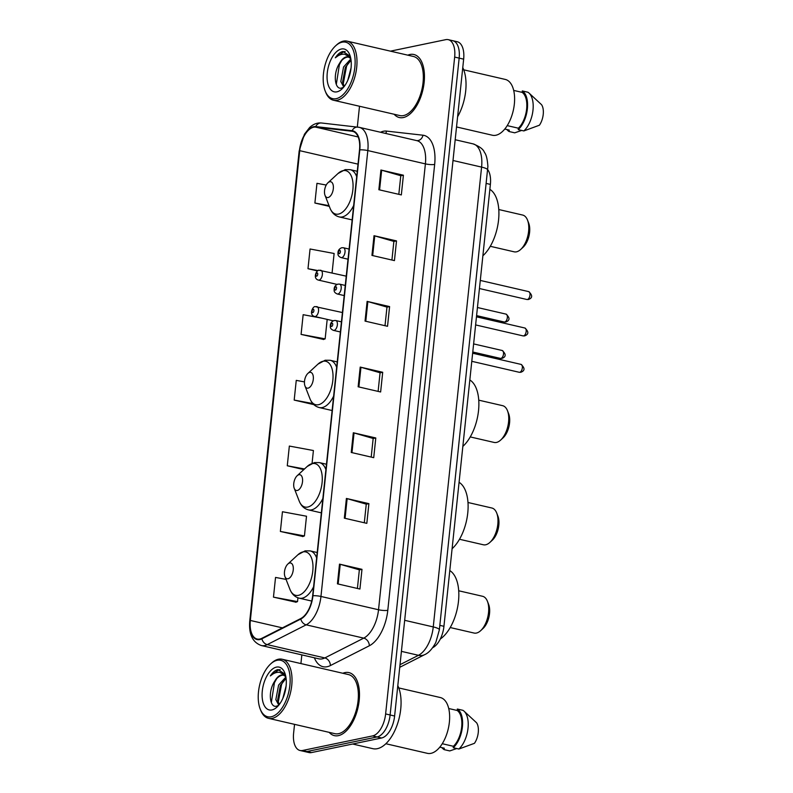 <?xml version="1.0" encoding="UTF-8"?>
<svg xmlns="http://www.w3.org/2000/svg" width="793" height="793" viewBox="0 0 793 793"><rect width="100%" height="100%" fill="white"/><g stroke="black" fill="none" stroke-linecap="round" stroke-linejoin="round"><path stroke-width="1.19" d="M487.725 169.633A20.212 10.438 103 0 1 490.381 184.402L443.941 626.301A20.212 10.438 103 0 1 432.849 647.594L432.691 647.673M294.54 724.356L293.618 733.059A20.212 10.438 -77 0 0 300.022 750.485L309.012 752.557A20.212 10.438 -77 0 0 311.5 752.567L381.592 737.996A20.212 10.438 -77 0 0 394.617 716.02L463.657 59.158A20.212 10.438 -77 0 0 457.254 41.742L452.753 40.701A20.212 10.438 -77 0 1 459.157 58.117A20.212 10.438 -77 0 0 452.753 40.701L448.263 39.66A20.212 10.438 -77 0 0 445.775 39.65L390.443 51.158M300.022 750.485A20.212 10.438 -77 0 0 302.5 750.495L372.601 735.914L377.091 736.955A20.212 10.438 -77 0 0 390.116 714.979L459.157 58.117L390.116 714.979A20.212 10.438 -77 0 1 377.091 736.955L307 751.526L377.091 736.955L381.592 737.996M304.522 751.526A20.212 10.438 -77 0 0 307 751.526A20.212 10.438 -77 0 1 304.522 751.526M338.343 735.646A32.344 16.712 -77 0 0 358.674 704.184A32.344 16.712 -77 0 0 348.94 672.603A32.344 16.712 -77 0 0 344.975 672.593A32.344 16.712 -77 0 0 342.824 673.267A32.344 16.712 -77 0 1 344.975 672.593A32.344 16.712 -77 0 1 348.94 672.603A32.344 16.712 -77 0 1 358.674 704.184A32.344 16.712 -77 0 1 338.343 735.646A32.344 16.712 -77 0 1 334.378 735.636A32.344 16.712 -77 0 0 338.343 735.646M403.31 117.552A32.344 16.712 -77 0 0 423.64 86.08A32.344 16.712 -77 0 0 413.906 54.509A32.344 16.712 -77 0 0 409.941 54.489A32.344 16.712 -77 0 0 407.79 55.163A32.344 16.712 -77 0 1 409.941 54.489A32.344 16.712 -77 0 1 413.906 54.509A32.344 16.712 -77 0 1 423.64 86.08A32.344 16.712 -77 0 1 403.31 117.552A32.344 16.712 -77 0 1 399.335 117.533A32.344 16.712 -77 0 0 403.31 117.552M259.817 639.049A21.56 11.142 103 0 1 257.17 639.039A21.56 11.142 103 0 1 250.34 620.453L299.724 150.67A21.56 11.142 103 0 1 315.604 127.118L352.023 131.242A21.56 11.142 103 0 1 352.677 131.351A21.56 11.142 103 0 1 359.507 149.936L312.64 595.811A21.56 11.142 103 0 1 300.815 618.52L261.878 638.306A21.56 11.142 103 0 1 259.817 639.049M259.767 639.574A22.105 11.419 -77 0 0 261.878 638.811L300.805 619.026A22.105 11.419 -77 0 0 312.938 595.751L359.794 149.867A22.105 11.419 -77 0 0 352.132 130.706L315.713 126.593A22.105 11.419 -77 0 0 299.427 150.729L250.053 620.513A22.105 11.419 -77 0 0 259.767 639.574M322.017 318.201L303.154 314.692L301.082 334.398L323.584 339.454M286.045 579.386L275.538 577.433L273.466 597.139L295.967 602.194M280.375 531.449L304.443 535.929L306.504 516.223L282.447 511.743L280.375 531.449L302.876 536.504M329.164 732.355A32.344 16.712 -77 0 0 334.378 735.636A32.344 16.712 -77 0 1 329.164 732.355M394.131 114.251A32.344 16.712 -77 0 0 399.335 117.533A32.344 16.712 -77 0 1 394.131 114.251M359.507 106.252L357.316 127.039M301.836 654.889L300.924 663.582M372.601 735.914A20.212 10.438 -77 0 0 385.626 713.938L454.657 57.076A20.212 10.438 -77 0 0 448.263 39.66M374.018 235.709L396.51 240.903L394.438 260.61L371.947 255.415L374.018 235.709A5.392 1.071 -174 0 1 374.762 235.898L372.69 255.584M380.927 170.019L403.409 175.213L401.337 194.919L378.856 189.725L380.927 170.019A5.392 1.071 -174 0 1 381.661 170.208L379.589 189.894M353.311 432.76L375.793 437.964L373.721 457.67L351.24 452.466L353.311 432.76A5.392 1.071 -174 0 1 354.045 432.948L351.973 452.634M346.402 498.45L368.894 503.644L366.822 523.35L344.331 518.156L346.402 498.45A5.392 1.071 -174 0 1 347.146 498.638L345.074 518.325M339.503 564.13L361.985 569.334L359.923 589.04L337.431 583.836L339.503 564.13A5.392 1.071 -174 0 1 340.237 564.319L338.165 584.015M367.119 301.39L389.601 306.594L387.529 326.29L365.048 321.096L367.119 301.39A5.392 1.071 -174 0 1 367.853 301.578L365.781 321.264M360.21 367.08L382.702 372.274L380.63 391.98L358.139 386.786L360.21 367.08A5.392 1.071 -174 0 1 360.954 367.268L358.882 386.954M332.089 272.881L334.121 253.482L310.063 249.002L307.991 268.708L317.567 270.928M326.23 185.047L316.962 183.322L314.89 203.028L329.323 206.358M312.075 463.29L313.413 450.533L289.346 446.062L287.274 465.769L303.818 469.595M304.462 381.899L296.255 380.372L294.183 400.078L313.82 404.618M382.702 372.274L380.065 372.819M378.112 391.395L380.065 372.769L360.954 367.268M389.601 306.594L386.964 307.139M385.011 325.715L386.974 307.089L367.853 301.578M361.985 569.334L359.358 569.88M357.405 588.456L359.358 569.83L340.237 564.319M368.894 503.644L366.257 504.189M364.304 522.765L366.267 504.14L347.146 498.638M375.793 437.964L373.156 438.509M371.203 457.085L373.166 438.46L354.045 432.948M403.409 175.213L400.772 175.768M398.82 194.344L400.782 175.719L381.661 170.208M396.51 240.903L393.873 241.449M391.92 260.025L393.873 241.399L374.762 235.898M294.183 400.078L312.789 403.538M287.274 465.769L304.492 468.97M304.443 535.929L302.639 536.593M273.466 597.139L297.534 601.609L295.73 602.284M297.94 597.793L297.534 601.609M301.082 334.398L325.15 338.869L323.346 339.543M327.192 319.391L325.15 338.869M307.991 268.708L318.112 270.591M314.89 203.028L329.045 205.655M277.163 660.282A28.974 14.968 -77 0 0 270.601 663.979A28.974 14.968 -77 0 0 260.193 709.011A28.974 14.968 -77 0 0 271.226 716.773A28.974 14.968 -77 0 0 289.891 685.261A28.974 14.968 -77 0 0 277.163 660.282M260.193 709.011L260.669 710.221A30.322 15.662 -77 0 0 268.49 718.329A30.322 15.662 -77 0 0 272.217 718.349A30.322 15.662 -77 0 0 291.269 688.839A30.322 15.662 -77 0 0 282.149 659.241A30.322 15.662 -77 0 0 278.422 659.231A30.322 15.662 -77 0 0 271.563 663.097L270.601 663.979M268.49 718.329L334.824 733.664A30.322 15.662 -77 0 0 338.552 733.684A30.322 15.662 -77 0 0 357.613 704.174A30.322 15.662 -77 0 0 348.484 674.575L282.149 659.241M352.657 744.012L372.819 748.671A36.389 18.794 -77 0 0 377.28 748.691A36.389 18.794 -77 0 0 397.689 723.335A36.389 18.794 -77 0 0 397.808 685.677M385.864 743.735L427.407 753.34A28.637 14.789 -77 0 0 430.926 753.35A28.637 14.789 -77 0 0 448.927 725.486A28.637 14.789 -77 0 0 440.303 697.533L398.76 687.928M285.847 676.697L283.25 674.982L281.376 674.982C278.878 675.577 276.618 677.718 274.606 681.395C277.015 677.757 279.602 675.695 282.358 675.21L283.815 675.16M282.814 698.435L286.104 686.004M278.789 705.146L275.845 699.654L278.601 685.083L285.896 677.004M279.295 704.501L277.629 700.06L280.385 685.489L286.085 678.322M285.272 674.328L277.986 669.57C275.28 670.184 272.733 672.305 270.344 675.914C273.466 673.188 276.588 671.988 279.711 672.325L284.687 675.091M271.94 709.943A21.976 11.35 -77 0 0 276.916 707.148A21.976 11.35 -77 0 0 284.816 672.999A21.976 11.35 -77 0 0 276.45 667.111A21.976 11.35 -77 0 0 262.295 691A21.976 11.35 -77 0 0 271.94 709.943M274.606 681.395C267.766 691.486 269.739 707.98 276.42 706.216L278.611 705.364M442.256 743.715L453.408 746.292A20.212 10.438 -77 0 0 461.675 727.052A20.212 10.438 -77 0 0 457.174 710.469L448.719 708.516M453.408 746.292L453.249 747.73L458.879 749.028L474.452 743.319A13.481 6.959 -77 0 0 476.603 722.81L464.034 711.152A21.56 11.142 -77 0 0 462.943 710.33L457.323 709.031L457.174 710.469M458.879 749.028A21.56 11.142 -77 0 0 467.88 729.411A21.56 11.142 -77 0 0 464.034 711.152M453.249 747.73A21.56 11.142 -77 0 0 462.408 726.903A21.56 11.142 -77 0 0 457.323 709.031M456.718 748.533L449.75 750.931L444.13 749.633L444.278 748.195L439.788 747.155M441.998 747.67A21.56 11.142 -77 0 0 444.13 749.633M270.344 675.914L278.819 669.758L280.216 669.659M271.335 702.548L274.428 682.753L276.757 678.59M278.194 702.429L281.574 684.409L283.904 680.245M450.216 627.541L474.075 633.052A18.873 9.744 -77 0 0 476.395 633.062A18.873 9.744 -77 0 0 480.667 630.663A18.873 9.744 -77 0 0 487.437 601.332A18.873 9.744 -77 0 0 482.57 596.286L458.711 590.775M289.693 563A8.089 4.173 -77 0 0 287.859 564.031A8.089 4.173 -77 0 0 284.955 576.59A8.089 4.173 -77 0 0 288.037 578.761A8.089 4.173 -77 0 0 293.241 569.969A8.089 4.173 -77 0 0 289.693 563M440.284 639.029A37.063 19.141 -77 0 0 458.205 603.542A37.063 19.141 -77 0 0 449.79 570.583M480.667 630.663L483.056 628.452A15.503 8.009 -77 0 0 488.627 604.365L487.437 601.332M459.494 539.26L483.353 544.771A18.873 9.744 -77 0 0 485.673 544.781A18.873 9.744 -77 0 0 489.945 542.372A18.873 9.744 -77 0 0 496.715 513.051A18.873 9.744 -77 0 0 491.848 508.006L467.989 502.494M298.971 474.72A8.089 4.173 -77 0 0 297.137 475.75A8.089 4.173 -77 0 0 294.233 488.31A8.089 4.173 -77 0 0 297.316 490.48A8.089 4.173 -77 0 0 302.52 481.688A8.089 4.173 -77 0 0 298.971 474.72M452.089 548.746A37.063 19.141 -77 0 0 467.761 512.992A37.063 19.141 -77 0 0 459.068 482.303M489.945 542.372L492.334 540.172A15.503 8.009 -77 0 0 497.905 516.084L496.715 513.051M470.249 436.923L494.108 442.435A18.873 9.744 -77 0 0 496.428 442.444A18.873 9.744 -77 0 0 500.7 440.036A18.873 9.744 -77 0 0 507.48 410.715A18.873 9.744 -77 0 0 502.603 405.669L478.744 400.158M309.726 372.373A8.089 4.173 -77 0 0 307.892 373.404A8.089 4.173 -77 0 0 304.988 385.973A8.089 4.173 -77 0 0 308.071 388.144A8.089 4.173 -77 0 0 313.285 379.351A8.089 4.173 -77 0 0 309.726 372.373M462.844 446.4A37.063 19.141 -77 0 0 478.526 410.655A37.063 19.141 -77 0 0 469.823 379.966M500.7 440.036L503.089 437.835A15.503 8.009 -77 0 0 508.66 413.748L507.48 410.715M490.282 246.296L514.142 251.817A18.873 9.744 -77 0 0 516.461 251.827A18.873 9.744 -77 0 0 520.733 249.418A18.873 9.744 -77 0 0 527.514 220.097A18.873 9.744 -77 0 0 522.646 215.052L498.777 209.53M329.759 181.756A8.089 4.173 -77 0 0 327.935 182.786A8.089 4.173 -77 0 0 325.031 195.356A8.089 4.173 -77 0 0 328.104 197.516A8.089 4.173 -77 0 0 333.318 188.724A8.089 4.173 -77 0 0 329.759 181.756M482.878 255.782A37.063 19.141 -77 0 0 498.559 220.028A37.063 19.141 -77 0 0 489.866 189.349M520.733 249.418L523.122 247.218A15.503 8.009 -77 0 0 528.693 223.13L527.514 220.097M342.13 42.178A28.974 14.968 -77 0 0 335.568 45.875A28.974 14.968 -77 0 0 325.16 90.908A28.974 14.968 -77 0 0 336.192 98.669A28.974 14.968 -77 0 0 354.858 67.157A28.974 14.968 -77 0 0 342.13 42.178M325.16 90.908L325.636 92.117A30.322 15.662 -77 0 0 333.456 100.235A30.322 15.662 -77 0 0 337.174 100.245A30.322 15.662 -77 0 0 356.235 70.746A30.322 15.662 -77 0 0 347.116 41.137A30.322 15.662 -77 0 0 343.389 41.127A30.322 15.662 -77 0 0 336.529 44.993L335.568 45.875M333.456 100.235L399.791 115.56A30.322 15.662 -77 0 0 403.518 115.58A30.322 15.662 -77 0 0 422.58 86.08A30.322 15.662 -77 0 0 413.45 56.472L347.116 41.137M456.53 126.949L492.374 135.236A28.637 14.789 -77 0 0 495.893 135.246A28.637 14.789 -77 0 0 513.894 107.382A28.637 14.789 -77 0 0 505.27 79.429L463.727 69.824M350.803 58.593L348.216 56.888L346.343 56.878C343.845 57.483 341.585 59.614 339.573 63.291C341.981 59.663 344.568 57.592 347.324 57.106L348.781 57.056M347.78 80.331L351.071 67.901M343.756 87.042L340.812 81.55L343.567 66.979L350.863 58.9M344.261 86.407L342.596 81.966L345.351 67.385L351.051 60.218M350.238 56.234L342.953 51.466C340.237 52.08 337.689 54.202 335.31 57.81C338.433 55.084 341.555 53.884 344.677 54.221L349.654 56.987M336.906 91.839A21.976 11.35 -77 0 0 341.882 89.044A21.976 11.35 -77 0 0 349.782 54.895A21.976 11.35 -77 0 0 341.416 49.007A21.976 11.35 -77 0 0 327.261 72.897A21.976 11.35 -77 0 0 336.906 91.839M339.573 63.291C332.733 73.382 334.705 89.887 341.377 88.112L343.577 87.26M507.213 125.621L518.374 128.198A20.212 10.438 -77 0 0 526.641 108.948A20.212 10.438 -77 0 0 522.131 92.365L513.686 90.412M518.374 128.198L518.216 129.626L523.846 130.934L539.418 125.215A13.481 6.959 -77 0 0 541.569 104.706L529 93.049A21.56 11.142 -77 0 0 527.91 92.236L522.29 90.927L522.131 92.365M523.846 130.934A21.56 11.142 -77 0 0 532.846 111.307A21.56 11.142 -77 0 0 529 93.049M518.216 129.626A21.56 11.142 -77 0 0 527.375 108.8A21.56 11.142 -77 0 0 522.29 90.927M521.675 130.429L514.716 132.827L509.096 131.529L509.245 130.092L504.754 129.051M457.601 116.749A36.389 18.794 -77 0 0 462.775 67.574M506.955 129.566A21.56 11.142 -77 0 0 509.096 131.529M335.31 57.81L343.785 51.664L345.173 51.565M336.301 84.445L339.394 64.659L341.724 60.486M343.161 84.326L346.541 66.305L348.861 62.141M439.828 625.35L443.941 626.301M486.278 183.451L490.381 184.402M394.617 716.02L385.626 713.938M311.5 752.567L302.5 750.495M463.657 59.158L454.657 57.076M400.009 664.683L418.466 655.305L401.407 651.36M439.362 629.85A13.481 2.676 -174 0 0 433.256 626.926L481.589 167.095A26.952 13.927 -77 0 0 473.054 143.87C479.557 146.427 483.343 149.253 484.404 152.335C486.238 154.466 487.398 159.175 487.893 166.431L439.362 629.85L435.843 642.399C432.393 648.852 428.666 652.936 424.671 654.651A13.481 10.587 -116.9 0 1 418.466 655.305A26.952 13.927 -77 0 0 433.256 626.926L404.678 620.314M487.685 170.019A13.481 2.676 -174 0 0 481.589 167.095L453.001 160.493M250.34 620.453L282.417 627.868M380.531 132.253A33.693 17.406 103 0 1 383.445 131.251A33.693 17.406 103 0 1 386.558 131.093L422.976 135.216A33.693 17.406 103 0 1 434.663 164.419L387.797 610.303A33.693 17.406 103 0 1 369.32 645.78L330.384 665.565A33.693 17.406 103 0 1 314.375 657.793M387.797 610.303A6.74 1.338 -174 0 1 378.529 609.758L320.957 596.455A26.952 13.927 103 0 1 306.177 624.834L267.241 644.62A26.952 13.927 103 0 1 264.664 645.552A26.952 13.927 103 0 1 261.353 645.532L318.925 658.844A26.952 13.927 -77 0 0 322.236 658.854A26.952 13.927 -77 0 0 324.813 657.932L363.739 638.137A26.952 13.927 -77 0 0 378.529 609.758L425.395 163.883A26.952 13.927 -77 0 0 416.86 140.648L359.288 127.346A26.952 13.927 103 0 1 367.823 150.571L320.957 596.455A6.74 1.338 -174 0 0 312.938 595.751M261.878 638.811A6.74 5.293 -116.9 0 0 267.241 644.62L324.813 657.932A6.74 5.293 63.1 0 1 330.384 665.565M359.794 149.867A6.74 1.338 6 0 1 367.823 150.571L425.395 163.883A6.74 1.338 -174 0 0 434.663 164.419M358.476 127.207A26.952 13.927 103 0 1 359.288 127.346L321.502 122.994C317.25 122.598 313.294 124.105 309.637 127.495L304.413 134.265L299.149 151.057L249.765 620.85A6.74 1.338 6 0 1 250.053 620.513M352.132 130.706A6.74 5.759 -83.5 0 1 357.921 127.108M369.32 645.78A6.74 5.293 63.1 0 0 363.739 638.137L306.177 624.834A6.74 5.293 -116.9 0 1 300.805 619.026M315.713 126.593A6.74 5.759 -83.5 0 1 321.502 122.994M416.721 140.619A6.74 5.759 96.5 0 0 422.976 135.216M385.676 133.442A6.74 5.759 96.5 0 0 386.558 131.093M352.023 131.242L353.311 131.539M315.604 127.118L358.178 136.961M299.724 150.67L358.01 164.141M284.955 576.59L289.941 589.368A22.283 11.508 -77 0 0 298.426 595.345A22.283 11.508 -77 0 0 312.779 571.109A22.283 11.508 -77 0 0 302.995 551.898A22.283 11.508 -77 0 0 297.95 554.733L305.107 550.857L310.152 550.897A24.256 12.529 -77 0 1 316.625 557.955M311.738 601.064L299.219 598.17A24.256 12.529 -77 0 0 302.202 598.18A24.256 12.529 -77 0 0 313.592 586.78M294.233 488.31L299.219 501.087A22.283 11.508 -77 0 0 307.704 507.054A22.283 11.508 -77 0 0 322.067 482.828A22.283 11.508 -77 0 0 312.273 463.608A22.283 11.508 -77 0 0 307.228 466.453L314.385 462.577L319.43 462.616A24.256 12.529 -77 0 1 325.903 469.674M321.363 512.863L308.497 509.889A24.256 12.529 -77 0 0 311.48 509.899A24.256 12.529 -77 0 0 322.87 498.5M304.988 385.973L309.974 398.75A22.283 11.508 -77 0 0 318.459 404.717A22.283 11.508 -77 0 0 332.822 380.491A22.283 11.508 -77 0 0 323.029 361.271A22.283 11.508 -77 0 0 317.983 364.116L325.14 360.24L330.185 360.28A24.256 12.529 -77 0 1 336.658 367.337M332.118 410.526L319.252 407.552A24.256 12.529 -77 0 0 322.236 407.562A24.256 12.529 -77 0 0 333.625 396.163M325.031 195.356L330.007 208.133A22.283 11.508 -77 0 0 338.492 214.1A22.283 11.508 -77 0 0 352.855 189.864A22.283 11.508 -77 0 0 343.062 170.654A22.283 11.508 -77 0 0 338.016 173.498L345.183 169.623L350.219 169.662A24.256 12.529 -77 0 1 356.691 176.72M352.151 219.909L339.295 216.935A24.256 12.529 -77 0 0 342.269 216.945A24.256 12.529 -77 0 0 353.658 205.536M500.908 358.396A4.044 2.092 -77 0 0 503.456 354.461A4.044 2.092 -77 0 0 502.237 350.516C506.251 354.233 506.152 356.86 501.939 358.416L500.413 358.396A4.044 2.092 -77 0 0 500.908 358.396M316.318 306.643A5.055 2.607 103 0 1 316.942 306.653A5.055 2.607 103 0 1 318.459 311.58A5.055 2.607 103 0 1 315.287 316.496A5.055 2.607 103 0 1 314.662 316.496L333.258 320.798M312.819 312.571A1.685 0.872 -77 0 0 313.899 310.737A1.685 0.872 -77 0 0 313.166 309.28A1.685 0.872 -77 0 0 312.075 311.114A1.685 0.872 -77 0 0 312.819 312.571M504.735 322.008A4.044 2.092 -77 0 0 507.282 318.072A4.044 2.092 -77 0 0 506.063 314.127C510.068 317.844 509.978 320.471 505.765 322.027L504.239 322.008A4.044 2.092 -77 0 0 504.735 322.008M320.144 270.254A5.055 2.607 103 0 1 320.769 270.264A5.055 2.607 103 0 1 322.285 275.191A5.055 2.607 103 0 1 319.113 280.107A5.055 2.607 103 0 1 318.489 280.107L337.084 284.409M316.645 276.172A1.685 0.872 -77 0 0 317.725 274.348A1.685 0.872 -77 0 0 316.992 272.891A1.685 0.872 -77 0 0 315.901 274.725A1.685 0.872 -77 0 0 316.645 276.172M521.06 364.403C525.075 368.121 524.976 370.747 520.763 372.294L519.237 372.284A4.044 2.092 -77 0 0 519.732 372.284A4.044 2.092 -77 0 0 522.28 368.349A4.044 2.092 -77 0 0 521.06 364.403L472.638 353.212M334.111 330.384A5.055 2.607 103 0 1 333.486 330.384C331.157 329.422 330.106 328.094 330.344 326.379C330.106 323.564 331.365 321.611 334.111 320.521L335.766 320.531A5.055 2.607 103 0 1 337.283 325.467A5.055 2.607 103 0 1 334.111 330.384M331.989 323.167A1.685 0.872 -77 0 0 330.899 325.001A1.685 0.872 -77 0 0 331.643 326.448A1.685 0.872 -77 0 0 332.723 324.615A1.685 0.872 -77 0 0 331.989 323.167M335.142 320.531A5.055 2.607 103 0 1 335.766 320.531L341.436 321.849M524.887 328.015C528.891 331.732 528.802 334.359 524.589 335.905L523.063 335.895A4.044 2.092 -77 0 0 523.558 335.895A4.044 2.092 -77 0 0 526.106 331.96A4.044 2.092 -77 0 0 524.887 328.015L476.464 316.823M337.937 293.995A5.055 2.607 103 0 1 337.312 293.995C334.983 293.033 333.932 291.705 334.17 289.99C333.932 287.175 335.191 285.222 337.937 284.122L339.592 284.142A5.055 2.607 103 0 1 341.109 289.078A5.055 2.607 103 0 1 337.937 293.995M335.816 286.779A1.685 0.872 -77 0 0 334.725 288.612A1.685 0.872 -77 0 0 335.469 290.06A1.685 0.872 -77 0 0 336.549 288.226A1.685 0.872 -77 0 0 335.816 286.779M338.968 284.142A5.055 2.607 103 0 1 339.592 284.142L345.262 285.45M528.713 291.626C532.718 295.333 532.618 297.97 528.416 299.516L526.889 299.496A4.044 2.092 -77 0 0 527.385 299.506A4.044 2.092 -77 0 0 529.922 295.571A4.044 2.092 -77 0 0 528.713 291.626L480.29 280.435M341.753 257.606A5.055 2.607 103 0 1 341.139 257.606C338.799 256.645 337.759 255.316 337.996 253.601C337.759 250.786 339.007 248.833 341.763 247.733L343.409 247.753A5.055 2.607 103 0 1 344.935 252.689A5.055 2.607 103 0 1 341.753 257.606M339.632 250.39A1.685 0.872 -77 0 0 338.552 252.214A1.685 0.872 -77 0 0 339.295 253.671A1.685 0.872 -77 0 0 340.375 251.837A1.685 0.872 -77 0 0 339.632 250.39M342.794 247.753A5.055 2.607 103 0 1 343.409 247.753L349.089 249.061M473.054 143.87L455.182 139.737M424.671 654.651L399.731 667.319M249.765 620.85C248.645 634.152 252.511 642.389 261.353 645.532M287.859 564.031L297.95 554.733M299.219 598.17C294.937 597.07 291.844 594.135 289.941 589.368M317.19 552.523L310.152 550.897M297.137 475.75L307.228 466.453M308.497 509.889C304.215 508.789 301.122 505.855 299.219 501.087M326.468 464.242L319.43 462.616M307.892 373.404L317.983 364.116M319.252 407.552C314.98 406.442 311.877 403.508 309.974 398.75M337.223 361.905L330.185 360.28M327.935 182.786L338.016 173.498M339.295 216.935C335.013 215.825 331.92 212.891 330.007 208.133M357.256 171.288L350.219 169.662M502.237 350.516L473.619 343.904M342.417 312.541L315.287 306.633C312.997 305.761 308.457 314.98 314.662 316.496M500.413 358.396L472.767 352.003M506.063 314.127L477.445 307.515M346.244 276.152L319.113 270.244C316.813 269.372 312.283 278.591 318.489 280.107M504.239 322.008L476.593 315.614M519.237 372.284L471.785 361.311M340.375 331.97L333.486 330.384M523.063 335.895L475.612 324.922M344.202 295.581L337.312 293.995M526.889 299.496L479.438 288.533M348.018 259.192L341.139 257.606"/></g></svg>
